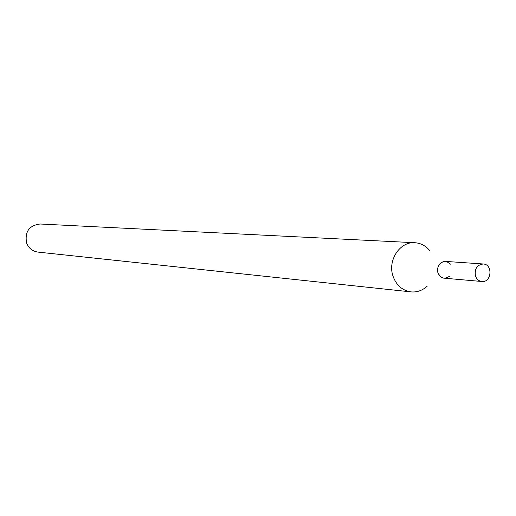 <?xml version="1.0" encoding="UTF-8"?>
<svg xmlns="http://www.w3.org/2000/svg" width="516" height="516" viewBox="0 0 516 516"><rect width="100%" height="100%" fill="white"/><g stroke="black" fill="none" stroke-linecap="round" stroke-linejoin="round"><path stroke-width="0.77" d="M450.423 264.16L446.772 261.625L443.883 261.47L441.135 262.599L438.194 266.282L437.465 269.507L437.878 272.783C440.638 278.453 444.508 279.608 449.475 276.241M429.983 250.905C425.958 245.874 420.921 243.146 414.87 242.72C399.958 241.353 387.419 260.348 392.992 276.092C396.314 285.296 402.325 290.56 411.026 291.888C417.07 292.411 422.469 290.502 427.222 286.154M414.87 242.72L40.087 224.009C29.167 225.428 24.671 231.749 26.593 242.978C28.69 248.248 32.456 251.279 37.894 252.092L411.026 291.888M475.436 275.866C476.61 279.201 478.758 281.078 481.867 281.504C491.651 282.774 493.096 264.263 483.24 263.992C477.029 264.837 474.423 268.791 475.436 275.866M483.24 263.992L445.431 261.393C439.413 262.192 436.897 265.992 437.878 272.783L440.29 276.544L443.528 278.118L481.867 281.504"/></g></svg>

